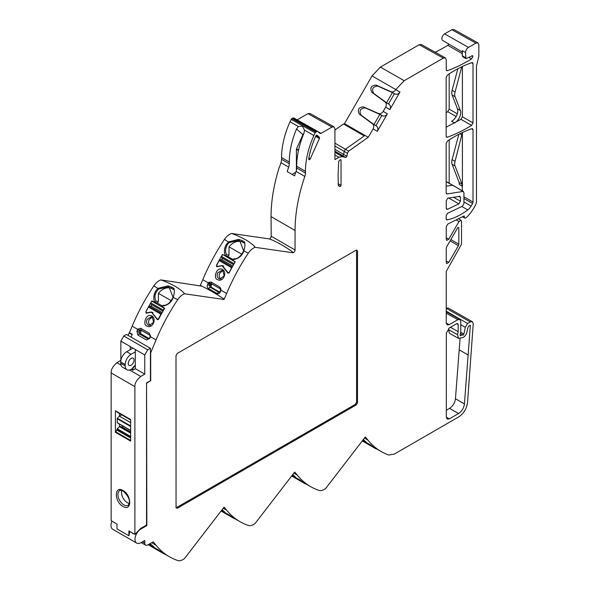 <?xml version="1.0" encoding="UTF-8"?>
<svg xmlns="http://www.w3.org/2000/svg" width="590" height="590" viewBox="0 0 590 590"><rect width="100%" height="100%" fill="white"/><g stroke="black" fill="none" stroke-linecap="round" stroke-linejoin="round"><path stroke-width="0.89" d="M123.015 506.434C114.143 501.758 114.143 484.973 123.015 490.548C131.895 495.217 131.895 512.009 123.015 506.434M160.886 279.911A11.947 6.896 120 0 0 159.101 280.722A11.947 6.896 120 0 0 153.85 285.87A138.34 79.871 120 0 0 132.175 326.159L137.684 329.338L140.693 328.276L141.01 330.017L149.609 334.98L150.14 336.123L149.676 338.439L150.384 336.669L156.04 339.936A138.34 79.871 -60 0 1 177.715 299.646A11.947 6.896 -60 0 1 182.966 294.499A11.947 6.896 -60 0 1 184.493 293.783C183.225 291.851 180.208 289.417 175.436 286.467C170.333 283.672 165.48 281.489 160.886 279.911L201.854 286.165C209.015 289.675 215.962 293.687 222.703 298.208L223.876 299.462L224.281 299.115L226.649 293.466A138.34 79.871 -60 0 1 248.324 253.184A11.947 6.896 -60 0 1 253.575 248.036A11.947 6.896 -60 0 1 255.101 247.313C253.833 245.388 250.816 242.947 246.045 240.005C240.941 237.209 236.089 235.027 231.494 233.448A11.947 6.896 120 0 0 229.709 234.26A11.947 6.896 120 0 0 224.458 239.407A138.34 79.871 120 0 0 202.783 279.69L208.344 282.898L209.111 282.175L211.168 282.101L219.768 287.065L220.962 289.012L220.94 290.177L226.649 293.466M167.966 285.84C172.818 287.389 174.817 288.547 173.969 289.306C174.596 290.546 174.404 293.038 173.386 296.8L173.29 297.094C171.616 302.346 167.877 305.377 162.08 306.188A138.34 79.871 120 0 0 161.837 306.616L164.654 308.238A138.34 79.871 120 0 0 158.599 319.19L157.375 319.699L151.519 312.221L146.106 313.194L145.848 311.83A138.34 79.871 -60 0 1 151.903 300.878L154.72 302.508A138.34 79.871 -60 0 1 154.971 302.08C153.533 301.188 152.397 292.987 158.127 288.34L167.966 285.84M238.574 239.378C243.427 240.919 245.425 242.077 244.577 242.837C245.204 244.076 245.012 246.576 243.994 250.337L243.899 250.632C242.225 255.883 238.485 258.914 232.689 259.725A138.34 79.871 120 0 0 232.445 260.146L235.255 261.776A138.34 79.871 120 0 0 229.208 272.72L227.983 273.229L222.128 265.758L216.714 266.732L216.456 265.36A138.34 79.871 -60 0 1 222.511 254.415L225.328 256.038A138.34 79.871 -60 0 1 225.579 255.618C224.141 254.718 223.005 246.524 228.736 241.87L238.574 239.378M317.914 131.6L321.071 133.377L331.971 127.079L334.051 126.865L334.936 128.79L334.936 159.602L338.933 157.294L342.421 156.586L345.762 157.471L342.525 155.635L343.69 154.433L334.936 149.381M345.762 157.471L346.927 156.269L347.392 153.23L348.683 151.106L368.249 137.278L344.479 123.679L343.822 124.136M460.687 332.236L463.865 334.073L465.326 327.347L467.553 323.497L470.282 321.919L472.369 321.705L473.246 323.63L467.538 402.446C466.675 408.708 463.718 413.531 458.681 416.938L394.334 454.086L388.729 455.023A138.34 79.871 -60 0 1 381.192 451.534A138.34 79.871 -60 0 1 367.865 440.051L365.498 437.131L365.092 437.256L325.709 488.417A11.947 6.896 -60 0 1 318.932 490.371A138.34 79.871 -60 0 1 310.591 486.595A138.34 79.871 -60 0 1 297.257 475.112L294.889 472.192L294.484 472.325L255.101 523.477A11.947 6.896 -60 0 1 248.324 525.439A138.34 79.871 -60 0 1 239.982 521.663A138.34 79.871 -60 0 1 226.649 510.18L224.281 507.26L223.876 507.385L184.493 558.538A11.947 6.896 -60 0 1 177.715 560.5A138.34 79.871 -60 0 1 169.374 556.724A138.34 79.871 -60 0 1 156.04 545.241L153.275 541.841L147.736 544.939A4.189 2.419 -60 0 1 145.642 545.145A4.189 2.419 -60 0 1 144.771 543.228L144.771 540.484L140.922 542.712A8.385 4.838 -60 0 1 136.725 543.125A8.385 4.838 -60 0 1 135.442 536.406A8.385 4.838 -60 0 1 140.922 529.016L146.844 525.594L146.549 382.917L150.435 380.712L150.435 348.299L147.743 349.833L144.757 354.951L144.757 374.119L140.767 376.464L129.564 370.004M448.901 44.125L447.832 45.319A164.418 94.931 -60 0 1 444.617 47.23A164.418 94.931 -60 0 1 435.177 52.23M368.249 137.278L373.079 128.915C374.112 126.776 373.913 125.051 372.474 123.745L359.288 114.106C357.193 109.681 358.587 107.269 363.462 106.871L378.404 113.479C380.255 114.062 381.848 113.376 383.183 111.414L385.654 107.129C386.686 104.991 386.487 103.272 385.056 101.959L371.862 92.32C369.775 87.903 371.162 85.491 376.037 85.085L390.978 91.693C392.829 92.283 394.422 91.59 395.757 89.628L404.187 80.697L443.282 58.122L445.362 57.909L446.247 59.833L446.247 69.701L446.689 70.667L447.456 70.682A164.123 94.761 120 0 0 468.475 60.763A164.123 94.761 120 0 0 471.484 58.985L472.922 56.441L472.605 55.689L465.938 58.639L465.517 52.547A4.189 2.419 -60 0 1 468.475 47.414L475.887 43.136L477.966 42.915L478.851 44.847L478.851 56.242L476.484 66.021L476.484 201.891L475.842 204.391A29.345 16.94 -60 0 1 467.361 216.604A4.189 2.419 -60 0 1 466.248 217.496L465.385 217.998A1.261 0.723 -60 0 1 464.75 218.057A1.261 0.723 -60 0 1 464.507 217.673L464.183 215.911L447.832 224.03L446.247 226.649L446.247 239.459L446.696 240.432L448.776 239.208L458.983 221.53L461.07 220.321L461.513 221.28L461.513 243.582L461.078 245.042L446.247 271.444L446.247 322.959L447.132 324.891L449.211 324.67L457.803 319.706L459.89 319.492L460.768 321.417L460.768 331.831L460.097 334.921A1.047 0.605 -60 0 0 460.289 335.651A1.047 0.605 -60 0 0 460.812 335.599L462.413 334.678L460.406 333.52M463.939 196.846L473.018 202.031L473.018 129.682L472.575 128.716L471.83 128.694A125.899 72.688 120 0 0 454.248 136.821A125.899 72.688 120 0 0 447.522 140.995L446.151 143.488L446.151 192.901L447.132 193.948L446.534 193.83M446.328 417.115L449.292 418.885L458.526 413.56C461.867 411.304 463.836 408.096 464.426 403.936L470.37 325.201L468.748 326.137L467.9 327.612L466.897 332.214A5.133 2.965 -60 0 1 463.408 337.266A5.133 2.965 -60 0 1 461.638 337.753L458.496 338.35L457.53 334.67L458.179 331.669L458.179 324.537L456.675 323.696M146.881 313.172L146.106 313.194M217.489 266.702L216.714 266.732M446.254 208.506L447.596 209.258L446.689 209.303L446.247 208.336L446.247 200.784L447.729 198.218L459.994 196.315M446.247 261.001L448.776 262.373L446.696 263.597L446.247 262.624L446.247 248.272L446.682 246.812L457.582 227.939L458.106 227.386L458.843 227.814L458.128 227.371M463.865 334.073A1.047 0.605 -60 0 1 463.157 335.105A1.047 0.605 -60 0 1 462.634 335.157A1.047 0.605 -60 0 1 462.413 334.678M362.607 440.501L370.424 444.838A138.34 79.871 120 0 0 375.565 448.282L381.192 451.534M291.998 475.562L299.816 479.899A138.34 79.871 120 0 0 304.956 483.35L310.591 486.595M221.39 510.63L229.208 514.967A138.34 79.871 120 0 0 234.348 518.411L239.982 521.663M148.687 544.386L158.599 550.028A138.34 79.871 120 0 0 163.74 553.472L169.374 556.724M121.842 490.497A8.385 4.838 -120 0 0 127.462 502.769A8.385 4.838 -120 0 0 129.35 503.499M315.724 136.15A1.239 0.715 -60 0 1 316.439 135.294A1.239 0.715 -60 0 1 317.059 135.228A1.239 0.715 -60 0 1 317.132 135.287L319.382 137.315A1.239 0.715 -60 0 1 319.574 137.831A1.239 0.715 -60 0 1 319.411 138.503L310.303 158.776A1.239 0.715 -60 0 1 308.961 159.684A1.239 0.715 -60 0 1 308.725 158.902A62.717 36.211 120 0 1 315.724 136.15M446.542 219.738L447.176 219.841L446.151 218.809L446.151 215.829L447.633 213.263L462.457 206.19L463.939 203.624L463.939 192.502L462.966 191.455L463.511 191.551L446.151 181.462M131.135 365.188A4.137 2.39 120 0 0 133.841 361.537A4.137 2.39 120 0 0 133.207 358.226A4.137 2.39 120 0 0 131.135 358.432A4.137 2.39 120 0 0 128.436 362.076A4.137 2.39 120 0 0 129.07 365.394A4.137 2.39 120 0 0 131.135 365.188M152.168 317.191L151.173 316.837L147.094 319.345C146.114 321.919 146.527 323.844 148.319 325.105L149.314 325.451L153.577 322.317L151.991 315.952C157.043 319.404 152.154 329.117 147.043 326.115C142.411 325.304 145.619 312.641 151.991 315.952M152.146 317.177L149.1 319.662C148.127 322.17 148.533 324.087 150.325 325.422L150.347 325.437M222.777 270.721L221.781 270.368L217.703 272.875C216.722 275.456 217.127 277.374 218.927 278.635L219.923 278.989L224.185 275.847L222.6 269.49C227.652 272.927 222.762 282.654 217.651 279.645C213.019 278.834 216.235 266.179 222.6 269.49M222.747 270.707L219.709 273.192C218.735 275.7 219.141 277.625 220.933 278.952L220.955 278.967M289.284 161.999L289.284 163.725A8.385 4.838 -60 0 1 288.672 167.103L280.965 162.656A8.385 4.838 -60 0 0 281.578 159.278L281.578 157.545L289.284 161.999A66.028 38.121 -60 0 1 296.534 128.959L298.341 126.555L302.427 126.127L304.521 130.125L303.946 133.244A66.028 38.121 120 0 0 296.696 166.277L305.443 171.321A66.028 38.121 -60 0 1 313.88 135.53L315.112 132.802L316.616 131.496L317.781 131.482L319.905 133.392L321.071 133.377M370.373 444.801L362.422 440.745M299.772 479.869L291.829 475.783M229.171 514.937L221.235 510.829M158.57 550.005L148.466 544.518M163.047 311.011A1.047 0.605 -60 0 1 163.024 310.805A1.047 0.605 -60 0 1 163.238 310.082A138.34 79.871 -60 0 1 164.263 308.319L164.573 308.371M152.537 301.247L151.814 301.129A138.34 79.871 -60 0 0 150.789 302.891A1.047 0.605 120 0 0 150.575 303.621A1.047 0.605 120 0 0 150.767 304.086L162.951 311.188M232.799 266.053L221.582 259.578A0.841 0.487 120 0 0 222.201 258.11L233.581 264.681M111.938 521.147A8.385 4.838 120 0 0 112.712 529.267L136.725 543.125M132.175 326.159L129.453 332.671L132.263 334.294L132.108 334.678L129.144 332.967L128.119 335.415M129.144 332.967L130.272 333.144M280.965 162.656A134.151 77.452 120 0 0 279.483 167.154L279.336 167.073A134.151 77.452 120 0 0 271.053 216.611L271.201 236.214L295.066 249.99L295.066 230.476A134.151 77.452 -60 0 1 304.831 176.432L296.084 171.38A134.151 77.452 120 0 0 294.602 175.886L287.19 171.609A134.151 77.452 120 0 1 288.672 167.103M334.936 143.171L345.445 149.241L364.266 135.936L343.513 123.959L334.936 130.021M149.064 338.549L140.627 333.682M219.65 292.072L211.434 287.33M334.936 152.065L340.12 155L334.936 152.006M392.409 92.593L377.807 86.111C372.887 86.479 371.494 88.891 373.625 93.338L386.553 102.741L392.409 92.593L394.371 93.729L388.508 103.877L389.068 104.275C390.61 105.647 390.875 107.409 389.85 109.548L399.954 92.047C398.611 94.009 396.959 94.658 394.99 94.009L394.371 93.729M372.858 123.716L373.971 124.527L379.835 114.379L365.225 107.889C360.313 108.265 358.919 110.677 361.05 115.124L372.858 123.716M150.435 348.299L126.43 334.434L123.782 335.998L120.847 341.145L120.847 360.313L116.923 362.703C112.889 366.198 110.964 369.613 111.149 372.939L111.149 520.69L116.99 524.067L116.99 528.898L128.893 535.772L128.893 530.934L134.889 534.4L134.889 386.642C134.704 383.316 136.666 379.923 140.767 376.464M146.254 525.255L146.844 525.594M149.469 337.959L147.825 338.8L139.233 333.837L138.975 332.192L140.538 332.332L141.106 330.983L139.646 330.651L140.781 329.928M202.783 279.69L200.246 285.59M271.201 236.214A2.095 1.21 120 0 1 269.423 238.913L231.494 233.448M317.781 131.482L293.687 117.912L291.821 118.502L290.022 121.754A66.028 38.121 120 0 0 281.578 157.545M334.051 126.865L309.979 113.45L307.899 113.664L297.161 119.866M348.683 151.106L345.445 149.241L344.154 151.365L334.936 146.032M446.151 112.624A164.256 94.835 -60 0 0 447.736 111.672L449.182 109.135L457.302 113.826M449.182 73.846L449.182 109.135M449.182 139.911L449.182 183.158M472.361 321.705L448.297 308.046L446.247 308.245M445.362 57.909L421.29 44.493L419.21 44.707L380.41 67.105L372.032 75.955L344.479 123.679M477.966 42.915L453.894 29.5L451.815 29.721L444.617 33.873A3.901 2.249 120 0 0 442.072 37.303A3.901 2.249 120 0 0 442.655 40.43L462.28 52.038M386.553 102.741L388.508 103.877M373.971 124.527L375.933 125.663L381.789 115.515L379.835 114.379M130.648 419.542L130.648 441.106L115.389 432.3L115.389 410.736L130.648 419.542M133.841 533.795L132.543 533.478A8.385 4.838 -60 0 1 132.684 533.124M129.859 531.494L128.893 535.772M134.889 534.4L140.87 528.308L146.549 525.085L146.549 382.917M146.844 383.094L150.435 380.712M458.106 227.386L458.843 227.814L458.843 244.231L458.408 245.691L450.118 240.853M448.776 262.373L458.408 245.691M340.437 159.602L341.042 159.934L341.042 185.4L340.172 186.492A6.748 3.894 -60 0 1 339.08 186.16A6.748 3.894 -60 0 1 338.291 185.378L338.114 174.515L338.726 161.232L340.459 159.595L341.042 159.934L340.459 159.595M473.018 63.624L472.575 62.658L471.83 62.629A125.899 72.688 120 0 0 447.522 74.93L446.151 77.43L446.151 136.246L446.578 137.204L447.368 137.227A164.256 94.835 120 0 0 471.572 125.441L473.018 122.897L473.018 63.624L471.469 62.754M446.217 219.274L447.176 219.841A63.012 36.381 120 0 0 467.745 209.952A8.511 4.919 -60 0 0 471.1 206.058L472.583 203.491L463.939 198.557M473.018 202.031L472.583 203.491M446.232 193.409L447.132 193.948L462.966 191.455L453.068 185.334M447.596 209.258L458.865 203.889L448.592 197.975M459.499 196.264L460.473 197.303L458.88 196.359M453.452 197.207L460.473 201.256L460.473 197.303M460.473 201.256L458.865 203.889M175.997 507.525L177.266 508.255L356.242 404.924L357.511 402.734L357.511 250.839L356.242 250.101L177.266 353.432L175.997 355.63L176.049 507.931M356.618 249.946L356.242 250.101M449.292 418.885L447.176 419.084L446.328 417.174L446.328 333.092L449.292 327.959L456.697 323.681L457.737 323.571L458.179 324.537M150.701 380.867L150.701 352.791L156.04 339.936M375.933 125.663L376.486 126.061C378.035 127.433 378.301 129.195 377.276 131.334L387.379 113.833C386.037 115.795 384.385 116.444 382.416 115.795L381.789 115.515M305.443 171.321L305.443 173.054A8.385 4.838 -60 0 1 304.831 176.432M269.423 238.913C279.284 242.579 295.125 252.911 292.795 252.749A2.095 1.21 120 0 0 294.299 251.93A2.095 1.21 120 0 0 295.066 249.99M139.764 330.415L137.684 329.338L136.895 331.16L137.853 335.024L139.233 333.837L140.951 333.992L140.538 332.332M137.853 335.024L146.453 339.988L149.676 338.439M148.171 338.903L148.547 338.867M141.106 330.983L141.622 330.37M149.609 334.98L149.285 333.239L140.693 328.276M219.628 292.087L211.589 287.441A1.261 1.003 99 0 1 211.183 285.789L211.655 284.646A1.261 1.003 99 0 1 212.076 284.1M149.285 333.239L150.494 336.049L150.384 336.669L150.103 336.381M462.405 66.478L462.405 116.768L460.96 119.313L446.151 127.211M459.108 182.443L462.044 184.176L455.045 166.019A8.385 4.838 -60 0 1 455.045 161.335L462.405 132.543L462.405 186.307L459.463 184.574L459.108 182.443L452.11 164.278A8.349 4.823 -60 0 1 452.11 159.617L458.858 134.291M462.405 190.887L462.044 184.176M446.151 186.256L452.53 185.253L446.151 181.683M465.326 327.347L460.768 324.714M363.329 439.557L365.999 441.947L362.732 440.332M292.721 474.625L295.391 477.008L292.124 475.4M222.113 509.686L224.783 512.076L221.516 510.461M149.993 543.633L154.174 547.137L148.909 544.26M115.389 432.3L115.994 431.961L130.648 440.428M130.648 419.859L117.049 412.012L130.648 419.947M117.049 411.695L117.255 412.218M130.648 436.467L117.255 428.738L115.994 431.961M117.255 428.738L119.438 426.71L130.648 433.185M130.648 433.126L119.438 426.71M120.095 426.371L130.648 432.47L120.095 426.371L119.482 426.681L119.482 424.085M130.648 430.39L117.049 422.536L130.648 430.479M130.648 425.943L117.255 418.207L117.255 422.742M117.255 418.207L119.438 416.186L130.648 422.661M130.648 422.602L119.438 416.186M121.71 414.844L119.482 416.156L119.482 413.56M175.997 507.363L177.015 507.326L355.305 404.386L356.574 402.196L356.574 251.089L356.102 250.182M460.06 338.498L455.465 398.759L464.426 403.936M458.526 413.56L449.558 408.376C452.891 406.112 454.861 402.904 455.465 398.759M449.558 408.376L446.328 410.242M450.465 327.28L458.179 331.669M448.843 328.254L448.533 329.685L449.499 333.365L458.496 338.35M465.517 52.547L462.28 50.652L462.28 55.748L462.708 56.706L465.938 58.639M135.316 365.402A4.189 2.419 120 0 0 132.514 368.544L131.135 369.34A8.385 4.838 -60 0 1 126.946 369.753A8.385 4.838 -60 0 1 125.205 365.918L125.205 364.546A8.385 4.838 -60 0 1 131.135 354.28L135.316 351.861M126.946 369.753L122.499 367.187A8.385 4.838 -60 0 1 120.758 363.352L120.758 361.98A8.385 4.838 -60 0 1 126.688 351.714L132.912 348.115M136.895 331.16L138.975 332.192M139.646 330.651L139.093 331.971M150.199 337.178L150.037 336.602M139.66 330.614L137.455 329.817M211.655 284.646L210.158 284.409A1.261 1.003 99 0 1 210.313 284.122L211.522 283.783L220.122 288.746L220.631 290.081A1.261 1.003 99 0 1 220.535 290.398L220.055 291.541L218.661 292.168L210.07 287.205L209.679 285.553L210.158 284.409L207.975 283.569L207.51 284.668A2.935 2.338 -81 0 0 208.469 288.532L217.068 293.495A2.935 2.338 -81 0 0 220.254 292.028L220.719 290.929A2.935 2.338 -81 0 0 220.94 290.177L220.631 290.081M209.111 282.175L210.645 283.812L211.522 283.783L211.168 282.101M162.08 306.188L163.231 305.34C166.933 305.598 170.2 302.921 173.04 297.301L168.91 286.674L158.754 289.048C154.823 292.913 153.938 296.977 156.107 301.232L154.971 302.08M156.107 301.232L158.386 301.556A133.731 77.209 120 0 0 157.545 302.958L154.72 302.508M210.313 284.122L208.344 282.898A2.935 2.338 -81 0 0 207.975 283.569M232.689 259.725L233.839 258.87C237.556 259.121 240.823 256.444 243.648 250.831L239.518 240.204L229.363 242.579C226.767 244.046 223.971 250.691 226.715 254.769L225.579 255.618M226.715 254.769L228.994 255.094A133.731 77.209 120 0 0 228.153 256.488L225.328 256.038M296.401 170.318L296.401 149.373A0.841 0.487 120 0 1 296.505 148.923L302.899 134.697L296.534 128.959M454.61 122.971L451.645 121.289A8.422 4.86 120 0 0 457.412 108.73L452.11 94.968A8.349 4.823 -60 0 1 452.11 90.307L457.855 68.757M467.553 323.497L446.247 311.195M130.279 349.641L130.279 346.596L135.316 349.509L135.316 368.676L132.728 370.225L131.164 369.325M144.757 374.119L135.316 368.676M130.648 431.969L121.724 426.821L122.963 426.091M121.724 426.821L120.994 426.895M340.172 186.492L338.299 185.393M454.625 122.963A8.385 4.838 120 0 0 460.355 110.47L455.045 96.701A8.385 4.838 -60 0 1 455.045 92.018L461.778 66.773M296.084 171.38A8.385 4.838 120 0 0 296.696 168.01L296.696 166.277M132.204 368.721L132.728 369.023A4.189 2.419 -60 0 1 135.316 365.763M171.786 287.618L170.576 288.001C166.07 287.19 162.014 288.96 158.408 293.304L158.386 301.556M156.955 302.862L162.361 305.981M242.394 241.155L241.185 241.531C236.679 240.727 232.622 242.497 229.016 246.841L228.994 255.094M227.563 256.392L232.969 259.519M304.064 132.92L302.899 134.697M132.728 369.023L132.728 370.225M173.43 289.225L170.576 288.001M162.169 312.567L150.841 306.026L149.226 306.365A1.047 0.605 120 0 0 148.459 307.043A138.34 79.871 -60 0 0 145.973 311.69L146.195 312.892L151.438 311.999L157.552 319.404M157.346 319.33L158.422 318.88A138.34 79.871 -60 0 1 160.908 314.234A1.047 0.605 -60 0 1 161.608 313.57M151.814 301.129L164.263 308.319M150.841 306.026A0.841 0.487 120 0 0 151.453 304.551M244.039 242.756L241.185 241.531M221.582 259.578L219.967 259.925A1.047 0.605 120 0 0 219.2 260.596A138.34 79.871 -60 0 0 216.714 265.249L216.936 266.451L222.187 265.552L228.293 272.964M233.773 264.342A1.047 0.605 -60 0 1 233.987 263.634A138.34 79.871 -60 0 1 235.012 261.872L235.181 261.901M228.087 272.89L229.163 272.433A138.34 79.871 -60 0 1 231.649 267.786A1.047 0.605 -60 0 1 232.15 267.226M223.145 254.777L235.012 261.872M222.201 258.11L221.516 257.638A1.047 0.605 120 0 1 221.538 256.444A138.34 79.871 -60 0 1 222.555 254.688M362.378 440.9A1.047 0.605 120 0 0 362.548 441.099A138.34 79.871 120 0 0 362.739 441.209A138.34 79.871 120 0 0 362.924 441.32M376.191 448.643L376.022 448.872A138.34 79.871 120 0 1 375.188 448.4A138.34 79.871 120 0 1 374.997 448.289A1.047 0.605 -60 0 1 374.783 447.825M370.181 445.059A138.34 79.871 120 0 0 372.666 446.837A1.047 0.605 -60 0 0 372.688 446.844A1.047 0.605 -60 0 0 373.182 446.807M291.792 475.946A1.047 0.605 120 0 0 291.962 476.152A138.34 79.871 120 0 0 292.153 476.255A138.34 79.871 120 0 0 292.338 476.366M305.591 483.712L305.436 483.918A138.34 79.871 120 0 1 304.602 483.446A138.34 79.871 120 0 1 304.411 483.335A1.047 0.605 -60 0 1 304.197 482.9M299.595 480.105A138.34 79.871 120 0 0 302.08 481.882A1.047 0.605 -60 0 0 302.102 481.89A1.047 0.605 -60 0 0 302.567 481.868M221.206 510.992A1.047 0.605 120 0 0 221.375 511.198A138.34 79.871 120 0 0 221.567 511.301A138.34 79.871 120 0 0 221.752 511.412M234.99 518.78L234.85 518.964A138.34 79.871 120 0 1 234.016 518.492A138.34 79.871 120 0 1 233.824 518.381A1.047 0.605 -60 0 1 233.618 517.976M229.008 515.151A138.34 79.871 120 0 0 231.494 516.928A1.047 0.605 -60 0 0 231.516 516.943A1.047 0.605 -60 0 0 231.951 516.928M150.62 546.038A1.047 0.605 120 0 0 150.789 546.244A138.34 79.871 120 0 0 150.981 546.355A138.34 79.871 120 0 0 151.165 546.458M164.389 553.848L164.263 554.01A138.34 79.871 120 0 1 163.43 553.538A138.34 79.871 120 0 1 163.238 553.435A1.047 0.605 -60 0 1 163.032 553.059M158.422 550.197A138.34 79.871 120 0 0 160.908 551.975A1.047 0.605 -60 0 1 160.908 551.975A1.047 0.605 -60 0 0 161.343 551.989M146.195 312.892L147.293 312.943M216.936 266.451L217.902 266.481M123.893 504.9A8.474 4.89 60 0 1 118.339 497.392A8.474 4.89 60 0 1 119.711 490.615C119.689 490.069 120.884 490.238 123.281 491.123C129.18 496.817 130.818 501.544 128.178 505.291A8.474 4.89 60 0 1 123.893 504.9M158.754 289.048L153.85 285.87M229.363 242.579L224.458 239.407M447.456 70.682L446.276 70.018M316.144 135.53L319.382 137.315M150.767 304.086L162.98 311.137M141.548 330.415L149.882 335.231M295.066 230.476L271.053 216.611M142.404 541.856L144.771 543.228M338.933 157.294L334.936 155.037M340.12 155L342.525 155.635L334.936 151.247M334.936 152.368L342.421 156.586M134.889 386.642L111.149 372.939M184.493 293.783L223.876 299.462M399.954 92.047L395.757 89.628M385.654 107.129L389.85 109.548M387.379 113.833L383.183 111.414M373.079 128.915L377.276 131.334M255.101 247.313L292.795 252.749M140.922 529.016L140.295 528.662M131.083 337.126L132.108 334.678M177.715 299.646L173.04 297.301M200.423 285.339L201.854 286.165M248.324 253.184L243.648 250.831M281.578 159.278L289.284 163.725M298.341 126.555L290.022 121.754M331.971 127.079L307.899 113.664M347.392 153.23L344.154 151.365L343.69 154.433L346.927 156.269M395.809 89.547L372.032 75.955M447.736 111.672L456.144 116.532M450.863 239.57L458.843 244.231M446.247 308.282L470.282 321.919M367.865 440.051L364.465 438.09M297.257 475.112L293.857 473.15M226.649 510.18L223.249 508.219M156.04 545.241L151.623 542.689M404.187 80.697L380.41 67.105M443.282 58.122L419.21 44.707M447.832 45.319L462.28 53.668M468.851 57.466L471.484 58.985M468.475 47.414L444.617 33.873M475.887 43.136L451.815 29.721M446.247 237.836L448.776 239.208M458.983 221.53L456.107 219.915M446.247 323.018L449.211 324.67M457.803 319.706L446.247 313.15M120.972 365.04L116.923 362.703M310.303 158.776L308.887 157.965M315.635 136.342L319.411 138.503M341.042 185.4L338.114 183.674M462.405 116.768L473.018 122.897M447.368 137.227L446.173 136.519M460.96 119.313L471.572 125.441M473.018 129.682L471.469 128.819M461.845 206.493L467.745 209.952M357.511 250.839L356.574 251.089M357.511 402.734L356.574 402.196M356.242 404.924L355.305 404.386M177.266 508.255L177.015 507.326M459.234 349.914L468.202 355.01M457.53 334.67L448.533 329.685M222.703 298.208L224.281 299.115M462.28 55.748L465.517 57.68M472.922 56.419L471.816 55.755M390.978 91.693L394.99 94.009M389.068 104.275L385.056 101.959M378.404 113.479L382.416 115.795M376.486 126.061L372.474 123.745M313.88 135.53L304.521 130.125M139.918 330.223L138.038 328.851M211.183 285.789L209.679 285.553M211.589 287.441L210.07 287.205L208.469 288.532M158.371 288.141L158.983 288.857M220.638 289.579L220.962 289.012M220.122 288.746L219.768 287.065M228.979 241.671L229.591 242.387M315.112 132.802L291.099 119.35M292.065 174.419L295.782 172.28M377.807 86.111L376.037 85.085M373.625 93.338L371.862 92.32M365.225 107.889L363.462 106.871M361.05 115.124L359.288 114.106M462.044 135.095L459.824 133.797M363.934 440.029L363.816 440.981M222.718 510.158L222.6 511.102M152.109 545.219L151.991 546.17M471.779 55.777L472.922 56.441M462.715 216.633L464.507 217.673M117.049 430.176L130.648 438.031M130.279 346.596L120.847 341.145M147.743 349.833L123.782 335.998M135.316 349.509L144.757 354.951M463.939 201.92L471.1 206.058M305.443 173.054L296.696 168.01M126.688 351.714L131.135 354.28M120.758 361.98L125.205 364.546M125.205 365.918L120.758 363.352M207.51 284.668L209.693 285.516M217.068 293.495L218.661 292.168M220.07 291.504L220.254 292.028M220.719 290.929L220.535 290.398M171.277 300.738L158.408 293.304M241.885 254.268L229.016 246.841M315.827 131.953L291.821 118.502M298.459 150.568L296.401 149.373M296.505 148.923L298.562 150.111M452.11 90.307L455.045 92.018M452.11 94.968L455.045 96.701M457.412 108.73L460.355 110.47M452.11 159.617L455.045 161.335M452.11 164.278L455.045 166.019M460.075 335.172L460.812 335.599M117.049 429.173L130.648 437.028M173.615 289.602L171.513 288.385M244.223 243.132L242.121 241.922M316.616 131.496L292.647 118.022M160.908 314.234L148.459 307.043M150.789 302.891L163.238 310.082M231.649 267.786L219.2 260.596M221.538 256.444L233.987 263.634M372.688 446.844L362.326 440.863L372.666 446.837M374.997 448.289L362.548 441.099M302.102 481.89L291.733 475.909L302.08 481.882M304.411 483.335L291.962 476.152M231.516 516.943L221.139 510.955L231.494 516.928M233.824 518.381L221.375 511.198M148.459 544.784L160.908 551.975L148.474 544.799M163.238 553.435L150.789 546.244M119.984 426.386L130.648 432.536M161.631 313.533L149.226 306.365M232.261 267.019L219.967 259.925M221.516 257.638L233.611 264.622M117.049 418.649L130.648 426.504M141.172 542.564L145.642 545.145M365.188 437.146L325.761 488.365M255.153 523.426L294.58 472.207M223.971 507.275L184.545 558.494M459.89 319.492L446.247 311.756M152.98 312.457L151.519 312.221M223.721 266.009L222.128 265.758M461.07 220.321L458.364 218.794M464.75 218.057L462.486 216.751M130.648 420.006L117.137 412.204M147.065 313.069L146.394 312.966M157.604 319.411L158.341 319.529M217.673 266.599L217.142 266.518M228.352 272.964L228.95 273.059M362.739 441.209L375.188 448.4M292.153 476.255L304.602 483.446M221.567 511.301L234.016 518.492M150.981 546.355L163.43 553.538M130.648 430.53L117.137 422.728"/></g></svg>
